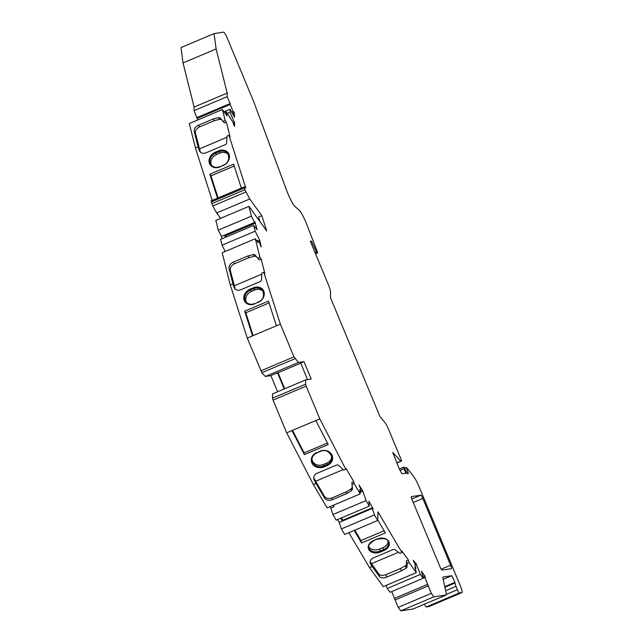 <?xml version="1.0" encoding="UTF-8"?>
<svg xmlns="http://www.w3.org/2000/svg" width="643" height="643" viewBox="0 0 643 643"><rect width="100%" height="100%" fill="white"/><g stroke="black" fill="none" stroke-linecap="round" stroke-linejoin="round"><path stroke-width="0.96" d="M346.561 491.766L346.802 493.575L332.238 499.732L331.997 497.923L346.561 491.766L351.311 488.801L352.227 487.37L351.834 482.483L352.075 484.292L354.06 483.456L360.217 493.888L359.67 489.821L360.836 491.799L360.562 488.543A3.633 0.522 -112.9 0 1 359.035 485.039L362.765 490.882A3.633 0.522 -112.9 0 1 362.861 491.139L366.02 500.584L369.291 506.129L368.889 501.371A3.633 0.522 -112.9 0 1 368.889 501.251L373.053 508.79A3.633 0.522 -112.9 0 1 372.972 509.127A3.633 0.522 -112.9 0 1 372.956 509.135A3.633 0.522 -112.9 0 1 372.305 508.444L339.207 522.421L341.377 528.9L344.656 534.454L377.754 520.468L377.931 511.836L401.955 552.554L399.97 553.39L395.541 550.095A2.178 1.575 165.9 0 0 392.833 549.685L373.623 557.803A5.811 4.212 -14.1 0 0 370.175 562.914A5.811 4.212 -14.1 0 0 370.513 563.742L370.087 562.03M400.653 568.436L401.288 570.944L386.724 577.101L386.089 574.585L400.653 568.436L405.476 565.695L406.472 564.522L406.424 560.873L407.059 563.389L409.044 562.553L416.334 572.64L414.92 566.997L415.908 568.372L414.831 563.581A3.633 0.522 -112.9 0 1 413.256 560.334L416.286 563.951A3.633 0.522 -112.9 0 1 416.391 564.232L420.321 574.464L423.102 578.322L421.527 571.33A3.633 0.522 -112.9 0 1 421.486 571.153L425.176 576.827A3.633 0.522 -112.9 0 1 425.176 577.655A3.633 0.522 -112.9 0 1 425.16 577.655A3.633 0.522 -112.9 0 1 424.822 577.398L423.062 578.145M424.822 577.398L431.316 593.368L433.848 596.865L446.202 594.984A7.266 1.045 67.1 0 0 446.234 594.976A7.266 1.045 67.1 0 0 446.234 593.312L443.027 578.724A7.266 1.045 -112.9 0 1 443.019 577.06A7.266 1.045 -112.9 0 1 443.059 577.044L451.707 575.734A10.891 1.575 67.1 0 1 454.898 582.373L455.14 582.936A3.633 0.522 67.1 0 0 455.115 582.944A3.633 0.522 67.1 0 0 456 586.368L457.39 589.719A3.633 0.522 67.1 0 0 459.319 592.991L461.995 592.581A7.266 1.045 67.1 0 0 462.028 592.573A7.266 1.045 67.1 0 0 460.275 585.717L419.083 486.775A11.622 1.68 67.1 0 0 414.502 477.813A120.281 17.361 67.1 0 0 406.32 467.461L408.361 473.57L407.188 473.746L404.077 467.091L404.085 468.675L405.781 473.248L402.422 473.754A7.266 1.045 -112.9 0 1 398.564 467.22L392.736 452.431L400.814 461.176L401.562 461.063L401.224 459.689L389.015 430.376A9.46 1.366 67.1 0 0 384.683 422.306L379.836 416.246L331.049 299.043L330.478 297.122L330.574 292.284A9.323 1.342 67.1 0 0 328.115 284.069L310.328 241.254L311.469 241.077L310.44 241.511M311.469 241.077L316.533 252.04L317.152 252.996L317.586 252.932L317.393 251.96L306.205 222.968A14.524 2.098 67.1 0 0 299.236 210.269L294.92 206.387A14.524 2.098 -112.9 0 1 286.569 190.199L253.816 101.932L227.485 38.684A7.266 1.045 67.1 0 0 223.627 32.15L214.071 33.605L216.128 48.948L227.196 93.09L194.098 107.076L194.073 110.644L197.706 120M227.196 93.09L227.172 96.659L194.073 110.644M227.172 96.659L230.162 103.547L197.055 117.532M230.162 103.547L230.154 104.455L197.055 118.441M230.154 104.455L233.144 111.561A3.633 0.522 -112.9 0 1 233.216 111.432A3.633 0.522 -112.9 0 1 234.116 112.525L234.623 117.259A3.633 0.522 -112.9 0 1 234.502 117.05L230.122 109.238L230.106 112.26L227.309 113.441M230.122 109.238L224.045 111.81M230.106 112.26L234.47 122.628A3.633 0.522 -112.9 0 1 234.591 122.909L234.566 126.398L234.044 125.465A3.633 0.522 -112.9 0 1 233.079 122.395L226.457 111.995L224.712 112.734M230.081 117.042L229.567 117.259M226.457 111.995L226.979 115.877L222.414 109.559L189.315 123.544L195.456 148.051L212.206 200.431M195.456 148.051L198.108 146.934L199.193 150.333A5.811 4.871 144.1 0 0 199.78 151.499A5.811 4.871 144.1 0 0 205.993 152.809L225.203 144.691A2.178 1.825 -35.9 0 0 226.674 142.28L226.979 136.171L228.964 135.335L245.787 187.965L244.155 186.928L244.862 189.717L249.765 198.984L216.667 212.97L220.557 218.355M211.137 200.929L212.753 205.993L216.667 212.97M249.765 198.984L261.83 215.67L266.716 230.966L248.937 206.363L251.389 216.152L254.548 222.47A3.633 0.522 -112.9 0 1 254.556 221.682A3.633 0.522 -112.9 0 1 254.925 221.948L257.16 229.784A3.633 0.522 -112.9 0 1 257.071 229.68L253.696 225.371L220.597 239.357L222.06 245.176L225.203 251.469M253.696 225.371L255.158 231.199L222.06 245.176M255.158 231.199L259.764 240.418A3.633 0.522 -112.9 0 1 259.893 240.675L261.171 246.888A3.633 0.522 -112.9 0 1 259.78 243.367L257.473 240.418L257.988 242.491L255.287 238.754L222.189 252.739L230.266 284.953L247.258 338.105L261.886 372.699L265.326 376.46L270.88 375.616L277.599 391.756M257.473 240.418L256.718 240.731M230.266 284.953L232.911 283.836L234.012 287.268A5.811 4.871 144.1 0 0 234.599 288.434A5.811 4.871 144.1 0 0 240.812 289.736L260.021 281.626A2.178 1.825 -35.9 0 0 261.492 279.215L261.797 273.106L263.783 272.27L280.356 324.128L293.988 356.857L298.424 362.475L265.326 376.46M298.424 362.475L303.978 361.631L311.236 379.048L305.674 379.892L272.576 393.878L272.487 398.178L273.066 400.099L286.69 432.827L313.334 484.517L327.118 507.874L360.217 493.888M305.674 379.892L305.586 384.192L306.164 386.113L319.788 418.842L286.69 432.827M360.836 491.799L359.984 492.16M366.02 500.584L332.921 514.569L336.193 520.115L369.291 506.129M372.305 508.444L374.475 514.914L377.754 520.468M374.475 514.914L341.377 528.9M416.334 572.64L383.236 586.617L369.476 567.584L348.876 532.669M415.908 568.372L415.33 568.613M420.321 574.464L387.223 588.449L390.004 592.299L423.102 578.322M427.515 584.415L394.416 598.4L398.218 607.354L400.75 610.85L413.095 608.969A7.266 1.045 67.1 0 0 413.136 608.961A7.266 1.045 67.1 0 0 413.168 608.937M428.503 585.789L395.405 599.774M431.316 593.368L398.218 607.354M433.848 596.865L400.75 610.85M424.493 604.163A3.633 0.522 67.1 0 0 426.221 606.976L428.897 606.566A7.266 1.045 67.1 0 0 428.929 606.558A7.266 1.045 67.1 0 0 428.961 606.534M406.111 467.493L404.777 468.064M403.772 467.139L399.343 469.012L403.764 467.139M400.814 461.176L396.755 462.896M401.562 461.063L396.827 463.064L401.57 461.063M214.071 33.605L180.972 47.59L183.03 62.934L194.098 107.076M216.128 48.948L183.03 62.934M391.788 591.552L394.416 598.4M251.389 216.152L218.29 230.138L221.449 236.455L254.548 222.47M233.144 111.561L231.753 112.147M248.937 206.363L215.831 220.348L218.29 230.138M284.704 388.758L278.033 372.731L277.503 372.819L284.222 388.959M277.503 372.819L270.88 375.616M280.356 324.128L247.258 338.105M303.978 361.631L300.675 363.03L307.571 379.603M261.83 215.67L258.518 217.069L259.981 221.65M377.762 519.962L385.398 532.902L361.567 542.973L360.956 540.546L354.832 530.154M384.128 530.756L360.956 540.546M354.172 530.435L361.567 542.973M386.724 577.101C383.405 578.282 381.002 578.137 379.507 576.675L372.12 566.467L369.476 567.584M372.12 566.467L370.513 563.742M315.817 420.522L328.203 444.554L304.372 454.625L304.139 452.881L292.533 430.36M327.424 443.043L304.139 452.881M291.986 430.593L304.372 454.625M319.788 418.842L345.781 469.269L343.796 470.105L339.174 465.829A2.178 1.905 172.3 0 0 336.41 465.13L317.2 473.24A5.811 5.08 -7.7 0 0 313.8 478.593A5.811 5.08 -7.7 0 0 314.266 480.056L314.025 478.312A5.811 5.08 -7.7 0 1 313.768 477.709M332.238 499.732C328.903 500.833 326.379 500.302 324.683 498.14L315.986 483.399L313.334 484.517M315.986 483.399L314.266 480.056M253.125 335.63L245.819 312.763L244.653 311.156L268.485 301.093L276.386 325.8M245.819 312.763L269.079 302.933M244.653 311.156L252.554 335.871M218.073 197.948L211 175.828L209.835 174.221L233.666 164.158L241.334 188.126M211 175.828L234.261 165.998M209.835 174.221L217.503 198.189M352.075 484.292L352.477 489.178L351.552 490.609L346.802 493.575M407.059 563.389L407.099 567.038L406.103 568.211L401.288 570.944M220.115 117.91L224.367 122.982L220.115 117.91L218.483 117.637L213.074 119.027L198.51 125.176L199.708 126.84C196.581 128.447 195.15 130.529 195.424 133.093L194.218 131.437C193.953 128.865 195.384 126.784 198.51 125.176M222.414 109.559L225.154 120.482L223.169 121.318M198.108 146.934L194.218 131.437M254.933 254.837L259.177 259.909L254.933 254.837L253.294 254.564L247.885 255.954L233.321 262.103L234.526 263.767C231.392 265.374 229.969 267.456 230.234 270.028L229.037 268.364C228.763 265.8 230.194 263.71 233.321 262.103M255.287 238.754L259.965 257.409L257.98 258.245M232.911 283.836L229.037 268.364M222.02 238.754L221.449 236.455M225.331 237.355L224.753 235.057M333.548 505.157L334.063 506.7L330.751 508.099L332.921 514.569M330.751 508.099L329.923 506.684M334.063 506.7L333.227 505.285M339.207 522.421L337.511 519.552M342.518 521.023L340.822 518.154M386.057 585.427L387.223 588.449M225.154 120.482L226.352 122.138L224.367 122.982M228.964 135.335L230.073 136.782L226.352 122.138M259.965 257.409L261.171 259.065L259.177 259.909M263.783 272.27L264.892 273.717L261.171 259.065M345.781 469.269L345.709 468.538M351.834 482.483L353.819 481.647L346.006 468.409M353.819 481.647L354.06 483.456M401.955 552.554L401.586 550.955M406.424 560.873L408.409 560.037L401.787 550.874M408.409 560.037L409.044 562.553M440.021 566.821A3.633 0.522 67.1 0 0 441.95 570.092L451.458 568.645A3.633 0.522 67.1 0 0 451.482 568.637A3.633 0.522 67.1 0 0 450.598 565.213L422.805 498.438A3.633 0.522 67.1 0 0 420.876 495.174L411.367 496.621A3.633 0.522 67.1 0 0 411.343 496.621A3.633 0.522 67.1 0 0 412.227 500.053L440.021 566.821M425.176 576.827L422.981 577.76M416.286 563.951L415.032 564.482M406.472 564.522L407.099 567.038M386.089 574.585C382.778 575.766 380.367 575.63 378.872 574.167L370.119 561.677M343.065 520.798L341.481 517.88M362.765 490.882L360.827 491.702M352.227 487.37L352.477 489.178M331.997 497.923C328.653 499.024 326.138 498.494 324.442 496.332L314.025 478.312M235.282 289.165A5.811 4.871 144.1 0 1 235.169 288.876L230.234 270.028M256.131 256.501L254.499 256.227L249.09 257.618L234.526 263.767M258.221 241.382L259.893 240.675M226.039 237.058L225.283 234.84M254.483 222.132L254.925 221.948M200.463 152.23A5.811 4.871 144.1 0 1 200.359 151.941L195.424 133.093M221.321 119.574L219.681 119.293L214.272 120.683L199.708 126.84M233.313 123.448L234.591 122.909M232.38 113.256L234.116 112.525M258.261 219.271L259.105 218.917M278.033 372.731L300.723 363.15M443.164 579.343L451.707 575.734M455.099 582.952L444.9 587.26L455.115 582.944M211.708 165.581A8.271 6.936 144.1 0 1 216.578 154.513L219.89 153.114A8.271 6.936 144.1 0 1 228.378 154.521M387.978 541.261A8.271 5.996 -14.1 0 1 382.939 547.659L379.627 549.058A8.271 5.996 -14.1 0 1 368.801 546.638M331.627 455.911A8.271 7.234 -7.7 0 1 326.748 463.105L323.437 464.503A8.271 7.234 -7.7 0 1 311.951 459.512M246.526 302.515A8.271 6.936 144.1 0 1 251.397 291.44L254.708 290.041A8.271 6.936 144.1 0 1 263.196 291.456M424.701 575.598L422.684 576.458M372.667 507.657L342.88 520.243M255.472 223.057L225.685 235.643M261.741 274.191L234.197 285.822M226.923 137.289L199.394 148.919M398.467 552.273L371.332 563.734M343.233 469.583L315.56 481.277M234.639 113.763L233.039 114.446M320.19 451.426L319.941 451.193A9.066 7.925 -7.7 0 1 331.884 454.842A9.066 7.925 -7.7 0 1 327.303 465.476L323.992 466.874L323.654 465.958L326.957 464.559L327.303 465.476M326.748 463.105L326.957 464.559A8.335 7.29 172.3 0 0 331.796 456.602C328.878 450.936 325.004 449.24 320.174 451.515L316.862 452.913L319.941 451.193M377.184 539.035L377.031 539.051A9.066 6.567 -14.1 0 1 388.702 541.326A9.066 6.567 -14.1 0 1 383.839 550.585L380.535 551.983L380.142 551.051L383.453 549.652L383.839 550.585M380.535 551.983A9.066 6.567 -14.1 0 1 368.865 549.709A9.066 6.567 -14.1 0 1 373.72 540.45L377.192 539.236C384.474 537.95 388.203 538.93 388.372 542.186A8.335 6.044 165.9 0 1 383.453 549.652L382.939 547.659M223.258 165.275L219.914 166.947L223.169 165.203C228.112 163.258 229.72 159.472 227.992 153.83A8.335 6.985 -35.9 0 0 218.941 151.772L218.524 150.864A9.066 7.595 144.1 0 1 229.133 154.722A9.066 7.595 144.1 0 1 223.217 165.548M258.076 302.21L254.724 303.882L257.988 302.138C262.931 300.193 264.538 296.399 262.81 290.765A8.335 6.985 -35.9 0 0 253.76 288.699L253.342 287.799A9.066 7.595 144.1 0 1 263.951 291.649A9.066 7.595 144.1 0 1 258.036 302.483M244.308 187.973L211.209 201.958M244.862 189.717L211.764 203.702M245.851 192.016L212.753 205.993M294.984 358.714L261.886 372.699M293.988 356.857L260.881 370.842M306.164 386.113L273.066 400.099M305.586 384.192L272.487 398.178M446.202 594.984L413.095 608.969M459.319 592.991L426.221 606.976M457.39 589.719L446.395 594.365M461.995 592.581L428.897 606.566M404.085 468.675L400.018 470.395M316.533 252.04L315.046 252.667M317.152 252.996L315.48 253.704M317.578 252.932L315.52 253.8M456 586.368L445.663 590.732M234.47 122.628L233.232 123.151M254.724 303.882A9.066 7.595 144.1 0 1 244.123 300.032A9.066 7.595 144.1 0 1 250.031 289.197L250.448 290.097A8.335 6.985 -35.9 0 0 245.996 301.929A8.335 6.985 -35.9 0 0 254.668 303.649M316.79 452.865A8.335 7.29 172.3 0 0 311.968 460.219A8.335 7.29 172.3 0 0 323.654 465.958L323.437 464.503M323.992 466.874A9.066 7.925 -7.7 0 1 312.048 463.225A9.066 7.925 -7.7 0 1 316.629 452.592M373.888 540.634C369.275 543.825 367.611 546.156 368.889 547.635A8.335 6.044 165.9 0 0 380.142 551.051L379.627 549.058M219.914 166.947A9.066 7.595 144.1 0 1 209.305 163.097A9.066 7.595 144.1 0 1 215.212 152.262L215.63 153.171A8.335 6.985 -35.9 0 0 211.177 164.994A8.335 6.985 -35.9 0 0 219.85 166.714M373.72 540.45L377.031 539.051M250.031 289.197L253.342 287.799M215.212 152.262L218.524 150.864M259.764 240.418L258.044 241.141M362.861 491.139L360.008 492.345M416.391 564.232L415.105 564.779M405.476 565.695L406.103 568.211M378.872 574.167L379.507 576.675M351.311 488.801L351.552 490.609M324.442 496.332L324.683 498.14M234.012 287.268L235.169 288.876M249.09 257.618L247.885 255.954M254.499 256.227L253.294 254.564M199.193 150.333L200.359 151.941M214.272 120.683L213.074 119.027M219.681 119.293L218.483 117.637M411.817 499L420.876 495.174M413.24 502.48L422.805 498.438M441.178 569.192L450.598 565.213M219.89 153.114L218.941 151.772L215.63 153.171L216.578 154.513M254.708 290.041L253.76 288.699L250.448 290.097L251.397 291.44M454.898 582.373L444.771 586.649M244.155 186.928L211.057 200.913M446.234 594.976L413.136 608.961M462.028 592.573L428.929 606.558M317.586 252.932L315.52 253.808M254.676 303.536C251.381 304.919 248.479 304.38 245.996 301.929M311.968 460.219C311.799 457.069 313.43 454.633 316.862 452.913M219.858 166.601C216.562 167.984 213.669 167.445 211.177 164.994"/></g></svg>
